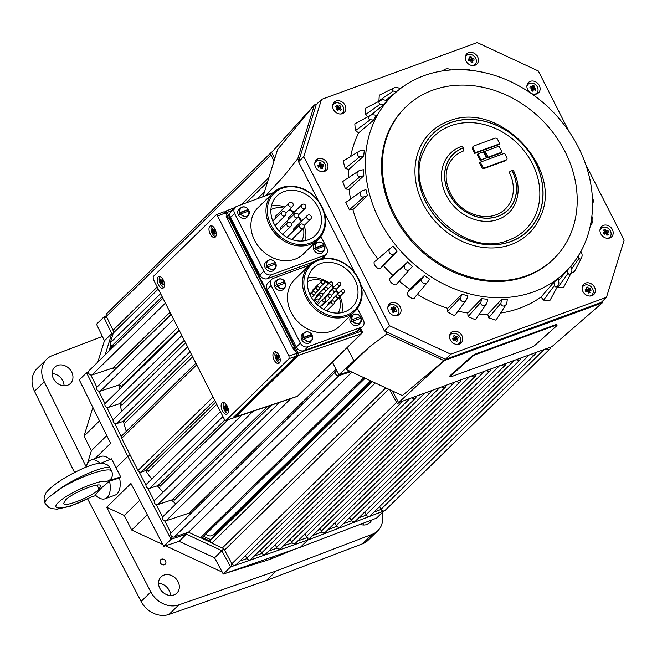 <?xml version="1.0" encoding="UTF-8"?>
<svg xmlns="http://www.w3.org/2000/svg" width="657" height="657" viewBox="0 0 657 657"><rect width="100%" height="100%" fill="white"/><g stroke="black" fill="none" stroke-linecap="round" stroke-linejoin="round"><path stroke-width="0.99" d="M524.5 330.479L530.265 329.173L444.091 360.636L386.792 333.97L385.511 331.448M532.022 328.533L533.353 327.252L601.204 302.475L606.468 297.325L450.735 354.18L445.479 359.33L526.717 329.674L531.694 328.845L602.255 302.893L602.863 300.857M298.878 160.686L297.81 158.583L314.375 104.956L316.715 104.102M274.708 158.764L271.645 152.367L314.375 104.956M262.989 196.657L277.55 149.582L314.391 104.98M386.792 333.97L370.129 346.354L353.909 360.874L347.216 347.676M269.345 194.193L268.532 192.583L283.816 176.232L297.81 158.583M195.876 363.181L121.931 435.624A2.612 2.176 45.6 0 0 121.685 438.309L138.003 470.478A2.612 2.176 45.6 0 0 141.345 472.03L145.862 470.535A2.061 1.716 -134.4 0 1 148.211 471.447L216.744 404.318M196.706 364.824L121.685 438.309M213.024 396.992L138.003 470.478M265.847 195.548L268.532 192.583M602.255 302.893L551.905 346.658L398.602 402.618L444.091 360.636M392.319 390.899L398.602 402.618M349.877 371.164L338.84 374.827L332.417 362.171M444.075 360.611L402.339 395.563L346.132 369.423L370.129 346.354M338.84 374.827L353.909 360.874M215.833 532.499A7.202 6.012 -134.4 0 1 214.79 534.888L210.987 539.791L203.662 536.391M370.663 380.83L213.615 534.667A6.176 5.157 -134.4 0 1 205.928 534.166M449.963 376.28A4.114 0.714 -26.1 0 1 449.79 376.182A4.114 0.714 -26.1 0 1 450.168 375.574L471.825 356.193A4.114 0.714 -26.1 0 1 473.976 354.788A4.114 0.714 -26.1 0 1 476.81 353.499L554.705 325.059A4.114 0.714 -26.1 0 1 556.561 324.64A4.114 0.714 -26.1 0 1 556.734 324.739L556.996 325.281A4.114 0.714 -26.1 0 1 556.619 325.88L534.962 345.262A4.114 0.714 -26.1 0 1 532.811 346.674A4.114 0.714 -26.1 0 1 529.977 347.964L452.082 376.404A4.114 0.714 -26.1 0 1 450.226 376.822A4.114 0.714 -26.1 0 1 450.053 376.724A4.114 0.714 -26.1 0 1 450.439 376.124L472.096 356.743A4.114 0.714 -26.1 0 1 474.239 355.33A4.114 0.714 -26.1 0 1 477.072 354.041L554.968 325.601A4.114 0.714 -26.1 0 1 556.824 325.182A4.114 0.714 -26.1 0 1 556.996 325.281M350.945 371.657L338.996 375.623A2.677 2.234 -134.4 0 1 335.899 374.482A2.677 2.234 -134.4 0 1 335.932 371.377A2.677 2.234 -134.4 0 1 336.622 370.942L336.827 370.86M401.164 401.69A2.677 2.234 -134.4 0 1 400.606 403.529A2.677 2.234 -134.4 0 1 396.582 402.404L389.782 389.716M273.985 161.096L271.078 155.027A2.677 2.234 -134.4 0 1 271.357 152.325A2.677 2.234 -134.4 0 1 272.072 151.89M416.078 396.245A2.677 2.234 -134.4 0 1 415.52 398.076A2.677 2.234 -134.4 0 1 412.038 397.715M431 390.8A2.677 2.234 -134.4 0 1 430.434 392.631A2.677 2.234 -134.4 0 1 426.951 392.27M445.914 385.347A2.677 2.234 -134.4 0 1 445.356 387.187A2.677 2.234 -134.4 0 1 441.874 386.825M460.828 379.902A2.677 2.234 -134.4 0 1 460.27 381.742A2.677 2.234 -134.4 0 1 456.787 381.38M475.791 374.441A2.727 2.275 -134.4 0 1 475.216 376.338A2.727 2.275 -134.4 0 1 471.66 375.952M490.664 369.012A2.677 2.234 -134.4 0 1 490.097 370.852A2.677 2.234 -134.4 0 1 486.615 370.491M505.578 363.567A2.677 2.234 -134.4 0 1 505.019 365.407A2.677 2.234 -134.4 0 1 501.537 365.046M520.492 358.122A2.677 2.234 -134.4 0 1 519.933 359.962A2.677 2.234 -134.4 0 1 516.451 359.601M535.406 352.678A2.677 2.234 -134.4 0 1 534.847 354.517A2.677 2.234 -134.4 0 1 531.365 354.156M550.328 347.233A2.677 2.234 -134.4 0 1 549.761 349.072A2.677 2.234 -134.4 0 1 546.279 348.711M111.641 348.522L112.511 345.697L114.261 345.96M307.279 537.59L297.802 540.892M292.201 542.846L283.282 545.951M277.106 548.102L268.754 551.009M262.028 553.358L254.234 556.068M246.966 558.598L239.715 561.127M381.093 509.405L373.94 512.14M366.302 515.055L358.599 517.995M351.536 520.697L343.258 523.859M336.778 526.331L327.925 529.714M322.045 531.965L312.699 535.529M108.939 351.175L110.852 344.974M121.364 436.88L114.671 423.305M113.16 420.242L106.754 407.25M105.03 403.751L98.813 391.153M96.916 387.31L90.855 375.016M170.992 532.999L164.62 520.787M162.649 517.01L156.12 504.494M154.321 501.045L147.587 488.143M146.018 485.137L138.98 471.644M211.078 542.567L201.305 538.017M210.462 541.302L202.446 537.574A2.061 1.716 45.6 0 1 200.467 537.82L188.493 532.252L174.286 536.966A2.677 2.234 45.6 0 1 171.198 535.816A2.677 2.234 45.6 0 1 171.231 532.712L335.932 371.377M189.988 514.341A135.843 113.406 -134.4 0 1 188.469 513.331M175.895 503.886A135.843 113.406 -134.4 0 1 171.436 500.051M163.158 492.109A135.843 113.406 -134.4 0 1 157.343 485.794M151.751 479.027A135.843 113.406 -134.4 0 1 145.599 470.617M126.275 431.362A135.843 113.406 -134.4 0 1 123.459 421.351M121.479 411.652A135.843 113.406 -134.4 0 1 120.403 403.57M119.763 389.084A135.843 113.406 -134.4 0 1 119.886 385.084M115 369.489L112.29 368.224M110.425 349.713L111.723 345.533M223.602 548.85L221.852 550.689L230.566 566.942L307.772 540.046L383.86 510.957L376.584 518.11L300.487 547.182L223.281 574.078L214.568 557.818L179.098 541.327L163.782 546.41L130.957 483.486L106.68 507.278L150.847 591.941L141.132 601.459A22.642 18.897 45.6 0 0 153.442 613.252A22.642 18.897 45.6 0 0 169.038 614.435L266.496 580.484L362.549 543.782A22.642 18.897 45.6 0 0 368.109 540.243L377.816 530.725A22.642 18.897 -134.4 0 1 372.264 534.272L362.549 543.782M232.003 563.969L230.566 566.942L223.281 574.078M186.67 532.86L186.383 534.198L221.852 550.689L214.568 557.818M172.306 536.777L171.066 539.274L186.383 534.198L179.098 541.327M130.176 455.046L127.819 456.377L171.066 539.274L163.782 546.41M87.652 498.934L141.132 601.459M95.019 458.619L110.598 443.36L79.292 379.877L86.576 372.741L127.819 456.377L116.1 467.858L111.534 458.857L100.759 463.234M169.038 614.435L178.753 604.916A22.642 18.897 -134.4 0 1 163.158 603.734A22.642 18.897 -134.4 0 1 150.847 591.941M109.555 481.129A20.581 10.602 69.9 0 1 105.12 498.753A20.581 10.602 69.9 0 1 95.364 495.033C101.646 487.387 98.722 490.253 109.555 481.129L119.582 477.918L120.666 476.859L116.1 467.858M119.582 477.918A20.581 10.602 69.9 0 1 115.065 495.123L105.12 498.753M86.231 467.078A20.581 10.602 69.9 0 1 91.003 460.081L100.948 456.451A20.581 10.602 69.9 0 1 109.99 459.481M91.003 460.081A20.581 10.602 69.9 0 1 100.193 463.251M120.666 476.859L106.631 481.433C99.527 479.24 67.581 493.152 58.416 502.424C48.355 511.984 69.576 508.584 90.444 497.283L95.865 495.518M99.084 489.178L99.084 489.178C92.037 496.602 64.657 507.664 63.63 503.5L65.371 500.158C72.418 492.734 99.798 481.671 100.825 485.835L99.084 489.178L97.031 485.121L99.084 489.178M108.996 466.355L111.805 471.135C113.357 476.391 111.633 479.824 106.631 481.433M111.805 471.135C109.382 466.462 80.934 475.972 61.528 487.937L48.339 497.571C45.629 500.248 44.577 502.244 45.193 503.558L48.766 507.418L51.418 508.6L57.069 509.15L70.332 506.21L91.454 496.955M45.193 503.558L45.078 503.319C44.536 502.162 45.629 500.248 48.339 497.571L61.397 487.675C80.515 475.134 108.208 464.146 110.343 468.252M44.2 381.725A22.642 18.897 -134.4 0 1 42.565 366.031A22.642 18.897 -134.4 0 1 46.713 359.157L37.006 368.667A22.642 18.897 45.6 0 0 32.85 375.549A22.642 18.897 45.6 0 0 34.484 391.243L44.2 381.725L86.248 466.996M34.484 391.243L74.545 472.482M382.062 512.747A22.642 18.897 -134.4 0 1 381.972 523.851A22.642 18.897 -134.4 0 1 377.816 530.725M46.713 359.157A22.642 18.897 -134.4 0 1 52.273 355.618L102.385 336.466M170.45 595.472A11.317 9.453 45.6 0 0 169.153 590.421A11.317 9.453 45.6 0 0 158.534 583.309M178.055 581.7A11.317 9.453 -134.4 0 1 176.864 593.115A11.317 9.453 -134.4 0 1 159.832 588.352A11.317 9.453 -134.4 0 1 161.022 576.945A11.317 9.453 -134.4 0 1 178.055 581.7M64.066 385.774A11.317 9.453 45.6 0 0 62.768 380.723A11.317 9.453 45.6 0 0 52.149 373.611M71.67 372.002A11.317 9.453 -134.4 0 1 70.48 383.417A11.317 9.453 -134.4 0 1 53.439 378.662A11.317 9.453 -134.4 0 1 54.638 367.247A11.317 9.453 -134.4 0 1 71.67 372.002M363.477 524.992A11.317 9.453 45.6 0 0 363.296 523.186M371.698 519.983A11.317 9.453 -134.4 0 1 369.899 522.644A11.317 9.453 -134.4 0 1 360.208 524.368M165.564 561.021A3.186 2.661 -134.4 0 1 165.227 564.24A3.186 2.661 -134.4 0 1 160.423 562.901A3.186 2.661 -134.4 0 1 160.76 559.682A3.186 2.661 -134.4 0 1 165.564 561.021M97.86 362.023L104.438 340.753L96.513 324.205L103.798 317.068L111.723 333.616L105.145 354.887M88.572 372.962L86.576 372.741L88.44 372.002M113.234 333.28L111.723 333.616L104.438 340.753M106.886 317.438L103.798 317.068L106.262 316.124M307.681 537.861L307.772 540.046L300.487 547.182M92.883 407.43L84.022 436.076L91.413 450.653L87.471 463.399M178.753 604.916L276.203 570.974L372.264 534.272M225.064 573.462L270.265 559.271L295.133 549.047M106.68 507.278L124.296 515.466L131.696 530.043L162.788 544.505M165.597 545.811L222.247 572.148M276.203 570.974L266.496 580.484M139.744 500.338L124.296 515.466M147.275 514.776L131.696 530.043M225.992 573.134L225.466 573.643M272.729 556.857L270.265 559.271M99.519 420.899L84.022 436.076M106.779 435.607L91.413 450.653M271.357 152.325L106.656 313.668A2.677 2.234 45.6 0 0 106.377 316.37L113.029 330.266A4.114 3.433 -134.4 0 1 113.3 333.066L110.253 342.913A2.061 1.716 45.6 0 0 112.125 345.639L112.511 345.697M162.944 298.27L89.024 370.679A2.677 2.234 45.6 0 0 88.991 373.784A2.677 2.234 45.6 0 0 92.087 374.933L113.152 367.936A4.114 3.433 -134.4 0 1 115.944 368.166L171.025 314.21M171.165 314.473L97.244 386.883A2.677 2.234 45.6 0 0 97.211 389.987A2.677 2.234 45.6 0 0 100.307 391.137L118.786 385.002A1.643 1.371 -134.4 0 1 120.995 386.759L179.008 329.937M179.386 330.676L105.465 403.086A2.677 2.234 45.6 0 0 105.432 406.19A2.677 2.234 45.6 0 0 108.528 407.34L119.73 403.62A1.643 1.371 -134.4 0 1 121.931 405.155L185.553 342.831M187.606 346.88L113.686 419.289A2.677 2.234 45.6 0 0 113.653 422.394A2.677 2.234 45.6 0 0 116.741 423.543L123.163 421.408A1.643 1.371 -134.4 0 1 125.315 422.738L192.632 356.792M220.489 411.693L146.568 484.102A2.677 2.234 45.6 0 0 146.536 487.207A2.677 2.234 45.6 0 0 149.624 488.356L157.894 485.613A2.061 1.716 -134.4 0 1 160.062 486.303L227.979 419.774M241.768 415.101L154.789 500.306A2.677 2.234 45.6 0 0 154.756 503.41A2.677 2.234 45.6 0 0 157.844 504.56L172.274 499.772A2.061 1.716 -134.4 0 1 174.228 500.248L271.341 405.123M279.537 402.355L163.01 516.509A2.677 2.234 45.6 0 0 162.977 519.613A2.677 2.234 45.6 0 0 166.065 520.763L189.2 513.084A3.088 2.579 -134.4 0 1 191.154 513.199M210.987 539.791L210.774 540.07A2.061 1.716 45.6 0 0 211.817 543.101L222.337 547.987A4.114 3.433 -134.4 0 1 224.554 550.09L231.872 563.739A2.677 2.234 45.6 0 0 235.896 564.864L400.606 403.529M245.348 555.608L246.786 558.294A2.677 2.234 45.6 0 0 250.818 559.419L415.52 398.076M260.262 550.164L261.708 552.849A2.677 2.234 45.6 0 0 265.732 553.974L430.434 392.631M275.176 544.719L276.622 547.404A2.677 2.234 45.6 0 0 280.646 548.529L445.356 387.187M290.098 539.274L291.536 541.959A2.677 2.234 45.6 0 0 295.56 543.084L460.27 381.742M304.979 533.862L306.408 536.531A2.727 2.275 45.6 0 0 310.515 537.672L475.216 376.338M319.951 528.425L321.363 531.07A2.677 2.234 45.6 0 0 325.396 532.195L490.097 370.852M334.84 522.939L336.285 525.625A2.677 2.234 45.6 0 0 340.31 526.75L505.019 365.407M349.762 517.494L351.199 520.18A2.677 2.234 45.6 0 0 355.223 521.305L519.933 359.962M364.676 512.049L366.113 514.735A2.677 2.234 45.6 0 0 370.146 515.86L534.847 354.517M379.59 506.604L381.027 509.29A2.677 2.234 45.6 0 0 385.059 510.415L549.761 349.072M214.658 400.212L141.345 472.03M222.945 416.538L149.624 488.356M253.06 411.298L157.844 504.56M290.829 398.553L166.065 520.763M338.996 375.623L174.286 536.966M351.955 372.133L188.493 532.252M396.582 402.404L231.872 563.739M409.927 398.487L246.786 558.294M424.849 393.042L261.708 552.849M439.763 387.597L276.622 547.404M454.677 382.152L291.536 541.959M469.55 376.724L306.408 536.531M484.513 371.262L321.363 531.07M499.427 365.818L336.285 525.625M514.341 360.373L351.199 520.18M529.255 354.92L366.113 514.735M544.177 349.475L381.027 509.29M271.078 155.027L106.377 316.37M165.4 303.115L92.087 374.933M173.62 319.318L100.307 391.137M181.841 335.522L108.528 407.34M190.062 351.725L116.741 423.543M530.265 329.173L531.694 328.845M532.104 328.451L533.344 327.252L526.717 329.674M450.735 354.18L389.642 325.765L384.378 330.923L445.479 359.33M389.642 325.765L303.813 156.596L298.549 161.745L318.546 201.165M324.18 212.268L355.084 273.181M360.718 284.284L384.378 330.923M303.813 156.596L321.495 99.421L316.231 104.578L298.549 161.745M321.495 99.421L477.228 42.565L538.321 70.981L569.003 131.449M585.592 164.16L624.15 240.158L606.468 297.325M447.688 308.314L461.945 294.18L460.623 297.596A3.293 3.006 149.5 0 0 466.199 300.118L454.587 315.697L447.302 311.837L447.688 308.314A125.544 104.816 -134.4 0 1 417.359 294.303M415.109 296.874C414.501 301.555 404.507 294.919 407.972 292.135L409.59 289.179A125.544 104.816 -134.4 0 1 399.218 281.13M397.181 251.188L394.34 253.594A3.293 3.219 65.1 0 1 389.79 253.15A3.293 3.219 65.1 0 1 390.135 248.543L392.985 246.129L397.181 251.188L383.548 265.732A125.544 104.816 -134.4 0 0 392.73 275.299L390.578 277.837C386.554 279.874 395.555 287.971 396.992 283.61L409.952 269.165A3.293 3.219 30.7 0 1 405.328 269.345A3.293 3.219 30.7 0 1 405.057 264.763L407.578 262.02L412.465 266.422L405.969 273.599M383.548 265.732L380.912 267.769C378.678 271.661 370.967 262.348 375.402 261.116L390.143 248.535A3.293 3.219 65.1 0 1 390.143 248.535L375.402 261.116M377.939 258.948A125.544 104.816 -134.4 0 1 352.924 209.575L349.368 209.805L345.82 202.397L361.621 191.22A3.293 2.981 -56.7 0 0 363.921 196.845L367.378 195.655L352.924 209.575M350.534 199.079A125.544 104.816 -134.4 0 1 349.146 189.38L345.492 188.97L342.683 181.546L358.681 170.968A3.293 2.842 -47 0 0 357.129 174.729A3.293 2.842 -47 0 0 360.282 176.495L363.806 175.739L349.146 189.38M348.547 177.702A125.544 104.816 -134.4 0 1 348.851 169.457L345.212 168.422L343.143 161.105L359.223 151.176A3.293 2.669 -38.9 0 0 357.457 154.584A3.293 2.669 -38.9 0 0 360.159 156.456L363.674 156.12L348.851 169.457M350.624 156.522A125.544 104.816 -134.4 0 1 358.665 132.829L355.38 130.653L354.805 123.845L370.449 115.353A3.293 2.258 155.2 0 1 373.036 114.803L376.313 115.246L373.644 120.132L358.665 132.829M368.47 117.233L365.514 114.573L365.588 108.2L380.773 100.39A3.293 2.037 161.7 0 1 383.967 99.905L387.022 100.669L383.45 104.857L371.115 115.049M378.9 101.359L379.261 95.199L393.806 87.997A3.293 1.815 168.1 0 1 397.699 87.636L400.351 88.629M580.895 251.483L581.765 253.372A3.293 1.626 -82.4 0 1 581.486 257.905L574.432 271.612L571.007 273.263M570.81 266.175L571.738 268.968A3.293 1.848 -76 0 1 571.278 272.754L563.698 287.24L557.76 287.676L557.161 287.134M541.048 297.054L553.785 282.329L558.146 278.962L558.803 282.067A3.293 2.07 -69.6 0 1 558.236 285.179L550.032 300.257L543.585 300.109L541.048 297.054A125.544 104.816 -134.4 0 1 519.695 308.199A125.544 104.816 -134.4 0 1 500.544 313.052M487.757 314.186L501.439 299.666L500.979 303.181A3.293 2.694 131.1 0 0 502.769 305.981A3.293 2.694 131.1 0 0 506.26 304.347L495.945 320.164L488.636 317.857L487.757 314.186A125.544 104.816 -134.4 0 1 479.282 314.112M467.784 312.995L481.762 298.648L480.875 302.146A3.293 2.858 139.4 0 0 482.542 305.39A3.293 2.858 139.4 0 0 486.377 303.977L475.397 319.729L468.03 316.641L467.784 312.995A125.544 104.816 -134.4 0 1 457.962 311.139M336.031 101.047A7.202 6.012 -134.4 0 1 344.367 104.135A7.202 6.012 -134.4 0 1 344.268 112.495A7.202 6.012 -134.4 0 1 342.428 113.653A7.202 6.012 -134.4 0 1 334.101 110.565A7.202 6.012 -134.4 0 1 334.191 102.205A7.202 6.012 -134.4 0 1 336.031 101.047M585.535 283.093A7.202 6.012 -134.4 0 1 593.862 286.181A7.202 6.012 -134.4 0 1 593.772 294.541A7.202 6.012 -134.4 0 1 591.924 295.699A7.202 6.012 -134.4 0 1 583.597 292.611A7.202 6.012 -134.4 0 1 583.687 284.251A7.202 6.012 -134.4 0 1 585.535 283.093M391.252 302.811A7.202 6.012 -134.4 0 1 399.579 305.899A7.202 6.012 -134.4 0 1 399.489 314.26A7.202 6.012 -134.4 0 1 397.641 315.417A7.202 6.012 -134.4 0 1 389.314 312.33A7.202 6.012 -134.4 0 1 389.404 303.969A7.202 6.012 -134.4 0 1 391.252 302.811M530.314 81.337A7.202 6.012 -134.4 0 1 538.641 84.416A7.202 6.012 -134.4 0 1 538.551 92.777A7.202 6.012 -134.4 0 1 536.712 93.935A7.202 6.012 -134.4 0 1 528.384 90.847A7.202 6.012 -134.4 0 1 528.474 82.486A7.202 6.012 -134.4 0 1 530.314 81.337M603.389 225.367A7.202 6.012 -134.4 0 1 611.716 228.447A7.202 6.012 -134.4 0 1 611.626 236.816A7.202 6.012 -134.4 0 1 609.778 237.965A7.202 6.012 -134.4 0 1 601.451 234.877A7.202 6.012 -134.4 0 1 601.541 226.517A7.202 6.012 -134.4 0 1 603.389 225.367M318.177 158.78A7.202 6.012 -134.4 0 1 326.504 161.868A7.202 6.012 -134.4 0 1 326.414 170.229A7.202 6.012 -134.4 0 1 324.574 171.387A7.202 6.012 -134.4 0 1 316.247 168.299A7.202 6.012 -134.4 0 1 316.337 159.938A7.202 6.012 -134.4 0 1 318.177 158.78M452.944 331.498A7.202 6.012 -134.4 0 1 461.28 334.585A7.202 6.012 -134.4 0 1 461.189 342.946A7.202 6.012 -134.4 0 1 459.342 344.104A7.202 6.012 -134.4 0 1 451.014 341.016A7.202 6.012 -134.4 0 1 451.104 332.656A7.202 6.012 -134.4 0 1 452.944 331.498M468.622 52.642A7.202 6.012 -134.4 0 1 476.949 55.73A7.202 6.012 -134.4 0 1 476.859 64.09A7.202 6.012 -134.4 0 1 475.011 65.248A7.202 6.012 -134.4 0 1 466.684 62.16A7.202 6.012 -134.4 0 1 466.774 53.8A7.202 6.012 -134.4 0 1 468.622 52.642M475.438 65.076A7.202 6.012 45.6 0 0 475.997 62.982M467.866 54.687A7.202 6.012 45.6 0 0 466.191 55.024A7.202 6.012 45.6 0 0 465.764 55.196M459.769 343.923A7.202 6.012 45.6 0 0 460.319 341.837M452.197 333.542A7.202 6.012 45.6 0 0 450.521 333.879A7.202 6.012 45.6 0 0 450.094 334.052M325.001 171.206A7.202 6.012 45.6 0 0 325.552 169.12M317.421 160.825A7.202 6.012 45.6 0 0 315.754 161.162A7.202 6.012 45.6 0 0 315.327 161.335M610.205 237.793A7.202 6.012 45.6 0 0 610.764 235.707M602.633 227.404A7.202 6.012 45.6 0 0 600.958 227.741A7.202 6.012 45.6 0 0 600.539 227.922M537.139 93.762A7.202 6.012 45.6 0 0 537.689 91.676M529.558 83.373A7.202 6.012 45.6 0 0 527.891 83.71A7.202 6.012 45.6 0 0 527.464 83.891M398.068 315.237A7.202 6.012 45.6 0 0 398.627 313.151M390.496 304.856A7.202 6.012 45.6 0 0 388.821 305.193A7.202 6.012 45.6 0 0 388.402 305.365M592.351 295.519A7.202 6.012 45.6 0 0 592.91 293.433M584.779 285.138A7.202 6.012 45.6 0 0 583.104 285.475A7.202 6.012 45.6 0 0 582.677 285.647M342.855 113.48A7.202 6.012 45.6 0 0 343.406 111.386M335.284 103.092A7.202 6.012 45.6 0 0 333.608 103.428A7.202 6.012 45.6 0 0 333.181 103.601M558.499 280.638L570.999 265.954A123.549 103.149 -134.4 0 1 533.788 291.782A123.549 103.149 -134.4 0 1 388.147 234.845A123.549 103.149 -134.4 0 1 398.627 89.984A123.549 103.149 -134.4 0 1 424.126 75.629A123.549 103.149 -134.4 0 1 564.051 124.633A123.549 103.149 -134.4 0 1 570.999 265.954M461.945 294.18L467.965 295.896L466.642 299.313A3.293 3.006 149.5 0 1 466.199 300.118M398.627 89.984L385.807 100.365M359.223 151.176A3.293 2.669 -38.9 0 1 360.808 150.625L364.315 150.289L363.674 156.12M358.681 170.968A3.293 2.842 -47 0 1 359.872 170.459L363.395 169.703L363.806 175.739M361.621 191.22L361.621 191.22A3.293 2.981 -56.7 0 1 362.475 190.776L365.933 189.586L367.378 195.655M392.73 275.299L407.578 262.02M409.59 289.179L424.282 275.587L429.711 279.192L427.567 282.231A3.293 3.186 1.9 0 1 422.87 282.962A3.293 3.186 1.9 0 1 422.131 278.617L424.282 275.587M481.762 298.648L487.806 299.321L486.911 302.828A3.293 2.858 139.4 0 1 486.377 303.977M501.439 299.666L507.319 299.288L506.859 302.803A3.293 2.694 131.1 0 1 506.26 304.347M581.486 257.905A3.293 1.626 -82.4 0 1 579.096 258.258L578.135 256.181M571.278 272.754A3.293 1.848 -76 0 1 568.165 273.164L567.229 270.331M558.236 285.179A3.293 2.07 -69.6 0 1 556.044 286.912A3.293 2.07 -69.6 0 1 554.434 285.434L553.785 282.329M373.644 120.132L370.367 119.697A3.293 2.258 155.2 0 1 368.569 117.915A3.293 2.258 155.2 0 1 370.449 115.353M383.45 104.857L380.395 104.093A3.293 2.037 161.7 0 1 380.773 100.39M396.105 92.029L393.329 91.003A3.293 1.815 168.1 0 1 393.806 87.997M487.888 73.469A3.293 0.887 21.2 0 0 487.19 73.288M470.42 70.307A3.293 1.027 14.3 0 0 465.271 69.511A3.293 1.027 14.3 0 0 465.041 69.872M451.219 69.946L451.162 69.888A3.293 1.199 7.5 0 0 448.329 68.886A3.293 1.199 7.5 0 0 445.38 69.157A3.293 1.199 7.5 0 0 445.282 70.266L445.536 70.496M591.037 222.074L591.333 222.444A3.293 1.224 84.6 0 0 592.515 222.337A3.293 1.224 84.6 0 0 592.869 219.422A3.293 1.224 84.6 0 0 591.982 216.613L591.842 216.44M592.548 202.791A3.293 1.051 77.9 0 0 593.049 202.561A3.293 1.051 77.9 0 0 592.343 197.248M590.306 181.463A3.293 0.903 71 0 0 589.781 178.934M412.465 266.422L409.952 269.165M553.933 258.636L553.128 259.425A105.999 88.49 -134.4 0 1 525.994 276.425A105.999 88.49 -134.4 0 1 403.439 231.018A105.999 88.49 -134.4 0 1 404.778 107.986L405.591 107.19A105.999 88.49 -134.4 0 1 432.725 90.19A105.999 88.49 -134.4 0 1 555.272 135.605A105.999 88.49 -134.4 0 1 553.933 258.636A105.999 88.49 -134.4 0 1 526.799 275.636A105.999 88.49 -134.4 0 1 404.252 230.221A105.999 88.49 -134.4 0 1 405.591 107.19M445.873 122.284L448.517 121.233C498.86 99.306 565.184 169.678 539.684 218.05A70.496 58.851 -134.4 0 1 511.047 244.576A70.496 58.851 -134.4 0 1 423.74 205.066A70.496 58.851 -134.4 0 1 445.873 122.284A70.496 58.851 -134.4 0 1 448.476 121.249M450.759 125.75A65.347 54.556 45.6 0 0 424.217 150.346C400.548 194.349 462.865 260.492 508.797 240.06L511.179 239.123A65.347 54.556 45.6 0 0 531.694 162.378A65.347 54.556 45.6 0 0 450.759 125.75M508.83 240.051A65.347 54.556 45.6 0 0 511.179 239.123M463.193 147.866L463.242 147.956A2.571 1.322 -110.1 0 1 463.555 150.954A36.529 30.501 45.6 0 0 448.706 164.702C440.888 180.322 451.819 204.935 470.667 213.057C480.168 217.27 489.054 217.697 497.324 214.338A36.529 30.501 45.6 0 0 509.183 172.175A2.571 0.501 153.1 0 1 512.017 170.639L512.107 170.606A39.157 32.694 -134.4 0 1 508.69 209.361A39.157 32.694 -134.4 0 1 470.568 214.478A39.157 32.694 -134.4 0 1 444.789 179.648A39.157 32.694 -134.4 0 1 463.193 147.866A2.571 1.322 -110.1 0 0 461.304 146.445A2.571 1.322 -110.1 0 0 461.263 146.454A41.678 34.796 -134.4 0 0 459.728 147.061A41.678 34.796 -134.4 0 0 441.791 181.176A41.678 34.796 -134.4 0 0 469.114 217.36A41.678 34.796 -134.4 0 0 515.195 203.686M499.796 143.735L498.983 144.532L474.625 153.426L472.432 149.098A2.061 1.716 -134.4 0 1 472.646 147.028L473.459 146.232A2.061 1.716 -134.4 0 1 473.984 145.903L495.033 138.216A2.061 1.716 -134.4 0 1 497.604 139.415L499.796 143.735L475.43 152.629L473.237 148.31A2.061 1.716 -134.4 0 1 473.459 146.232M486.484 157.77L480.21 160.563L477.196 154.617L478 153.828L483.47 151.824L486.484 157.77L481.014 159.766L478 153.828M502.063 152.079L501.258 152.876L487.338 157.959L484.324 152.013L485.129 151.225L499.049 146.141L502.063 152.079L488.143 157.163L485.129 151.225M506.613 159.676L505.8 160.464A2.061 1.716 -134.4 0 1 505.274 160.793L484.225 168.479A2.061 1.716 -134.4 0 1 481.655 167.289L479.462 162.961L480.275 162.172L504.633 153.278L506.826 157.598A2.061 1.716 -134.4 0 1 506.087 160.004L485.038 167.691A2.061 1.716 -134.4 0 1 482.468 166.492L480.275 162.172M513.322 170.664A2.571 0.501 153.1 0 0 513.388 170.434A2.571 0.501 153.1 0 0 512.107 170.606M474.625 153.426L475.43 152.629M480.21 160.563L481.014 159.766M487.338 157.959L488.143 157.163M332.606 106.04A6.176 5.157 -134.4 0 1 333.403 104.463A6.176 5.157 -134.4 0 1 333.772 104.052A6.176 5.157 -134.4 0 1 341.295 104.406A6.176 5.157 -134.4 0 1 342.782 112.462A6.176 5.157 -134.4 0 1 342.412 112.873A6.176 5.157 -134.4 0 1 340.408 113.998M337.953 109.785L340.375 108.208A12.294 8.41 37.3 0 1 341.435 109.39A12.311 2.497 136.1 0 1 340.958 109.998A12.311 2.497 136.1 0 1 340.441 110.639A12.294 4.845 -141 0 0 339.332 109.53A12.286 1.634 -4.1 0 0 338.667 109.53A12.294 2.497 136.1 0 1 337.682 110.655A12.311 4.854 -141 0 0 336.236 109.423A12.294 1.076 -55 0 1 337.14 108.233L336.515 109.653M338.716 106.22A12.294 1.076 -55 0 1 339.464 105.334A12.311 8.418 37.3 0 1 340.909 106.565L338.634 107.986L338.174 107.6L337.32 108.676L338.716 106.22A12.286 6.603 162 0 0 338.051 106.229A12.294 8.41 37.3 0 0 336.704 105.35A12.311 1.076 -55 0 0 336.22 105.958A12.311 1.076 -55 0 0 335.719 106.606A12.294 4.845 -141 0 1 337.008 107.551A12.286 2.628 84.2 0 1 337.14 108.233M340.909 106.565A12.294 2.497 136.1 0 1 340.244 107.526L337.788 109.07L338.634 107.986M340.375 108.208A12.286 7.588 -83.6 0 0 340.244 107.526M338.051 106.229L337.082 107.929M336.704 105.35L335.916 106.738M337.912 109.752L337.788 109.07M341.435 109.39L340.063 110.245M337.057 110.105L338.667 109.53M339.464 105.334L338.174 107.6M582.11 288.086A6.176 5.157 -134.4 0 1 583.276 286.099A6.176 5.157 -134.4 0 1 585.387 284.949A6.176 5.157 -134.4 0 1 592.828 289.269A6.176 5.157 -134.4 0 1 591.916 294.919A6.176 5.157 -134.4 0 1 589.904 296.044M590.372 288.554L588.606 290.69L587.218 291.018L589.124 288.71A12.294 4.78 -27.1 0 1 590.372 288.554A12.311 7.744 80.3 0 1 590.733 289.4A12.311 7.744 80.3 0 1 591.054 290.271A12.294 1.215 163.5 0 0 589.846 290.525L587.752 291.429M587.982 291.79L589.592 291.1A12.286 4.542 -51.9 0 0 589.846 290.525M589.592 291.1A12.294 7.736 80.3 0 1 589.994 292.652A12.311 1.215 163.5 0 0 588.376 293.038A12.294 4.172 -106.3 0 0 587.884 291.503A12.286 3.753 27 0 0 587.259 291.133A12.294 1.215 163.5 0 0 585.773 291.519A12.311 4.172 -106.3 0 0 585.444 290.649A12.311 4.172 -106.3 0 0 585.091 289.811A12.294 4.78 -27.1 0 1 586.537 289.326L585.724 291.371M585.822 291.347L586.791 288.752A12.286 0.427 112.8 0 0 586.537 289.326M586.791 288.752A12.294 4.172 -106.3 0 0 586.159 287.429A12.311 4.788 -27.1 0 1 587.769 287.043A12.294 7.736 80.3 0 1 588.5 288.349L586.586 290.657L586.34 290.024M589.124 288.71A12.286 8.713 -160 0 0 588.5 288.349M587.218 291.018L586.586 290.657M587.769 287.043L586.635 288.407M387.827 307.796A6.176 5.157 -134.4 0 1 387.885 307.599A6.176 5.157 -134.4 0 1 388.993 305.817A6.176 5.157 -134.4 0 1 394.988 305.168A6.176 5.157 -134.4 0 1 398.733 312.855A6.176 5.157 -134.4 0 1 397.633 314.637A6.176 5.157 -134.4 0 1 395.621 315.762M392.369 312.018L394.372 311.319A12.294 4.41 121.4 0 1 393.781 312.707A12.311 4.344 -158.9 0 0 392.96 312.297A12.311 4.344 -158.9 0 0 392.106 311.903A12.294 0.846 -69.3 0 0 392.607 310.465A12.286 3.614 67.7 0 0 392.295 309.817A12.294 4.344 -158.9 0 0 390.8 309.209A12.311 0.846 -69.3 0 0 391.317 307.648A12.294 7.909 15.1 0 1 392.837 308.166L392.098 309.726M392.434 310.096L393.444 307.961A12.286 4.919 146.1 0 0 392.837 308.166M393.444 307.961A12.294 0.846 -69.3 0 0 393.798 306.803A12.311 7.917 15.1 0 1 394.652 307.189A12.311 7.917 15.1 0 1 395.473 307.616A12.294 4.41 121.4 0 1 395.21 308.815L392.837 310.63L392.902 309.102M393.691 311.541L393.149 311.278L395.522 309.472A12.286 8.582 -104.2 0 0 395.21 308.815M395.522 309.472A12.294 7.909 15.1 0 1 396.787 310.301A12.311 4.418 121.4 0 1 396.27 311.861A12.294 4.344 -158.9 0 0 394.98 311.114L392.385 311.976M394.372 311.319L394.98 311.114M393.149 311.278L392.837 310.63M395.473 307.616L393.28 309.283M396.787 310.301L395.407 311.352M526.889 86.322A6.176 5.157 -134.4 0 1 526.98 86.042A6.176 5.157 -134.4 0 1 528.056 84.334A6.176 5.157 -134.4 0 1 534.133 83.735A6.176 5.157 -134.4 0 1 537.779 91.446A6.176 5.157 -134.4 0 1 536.695 93.154A6.176 5.157 -134.4 0 1 534.691 94.279M531.431 90.526L533.418 89.845A12.294 4.328 122.1 0 1 532.802 91.224A12.311 4.385 -158.1 0 0 531.135 90.395A12.294 0.764 -68.6 0 0 531.661 88.966A12.286 3.581 68.5 0 0 531.357 88.309A12.294 4.377 -158.1 0 0 529.862 87.693A12.311 0.764 -68.6 0 0 530.142 86.896A12.311 0.764 -68.6 0 0 530.404 86.141A12.294 7.941 16.1 0 1 531.924 86.675L531.184 88.235M531.505 88.629L532.531 86.486A12.286 5.001 146.8 0 0 531.924 86.675M532.531 86.486A12.294 0.764 -68.6 0 0 532.909 85.336A12.311 7.95 16.1 0 1 534.576 86.166A12.294 4.328 122.1 0 1 534.289 87.365L531.907 89.155L531.981 87.627M532.737 90.066L532.219 89.812L534.593 88.013A12.286 8.541 -103.2 0 0 534.289 87.365M534.593 88.013A12.294 7.941 16.1 0 1 535.849 88.867A12.311 4.328 122.1 0 1 535.595 89.631A12.311 4.328 122.1 0 1 535.307 90.411A12.294 4.377 -158.1 0 0 534.026 89.648L533.418 89.845M532.219 89.812L531.907 89.155M534.576 86.166L532.375 87.824M535.849 88.867L534.478 89.902M599.964 230.352A6.176 5.157 -134.4 0 1 601.13 228.365A6.176 5.157 -134.4 0 1 602.132 227.634A6.176 5.157 -134.4 0 1 610.057 230.328A6.176 5.157 -134.4 0 1 609.77 237.193A6.176 5.157 -134.4 0 1 608.768 237.924A6.176 5.157 -134.4 0 1 607.758 238.31M606.058 233.843L607.618 233.063A12.294 8.254 64 0 1 608.308 234.524L606.887 235.28A12.294 4.689 -119.7 0 0 606.115 233.867A12.286 3.129 14.3 0 0 605.45 233.637L604.12 234.335A12.311 4.698 -119.7 0 0 603.093 232.75A12.294 3.367 -38.4 0 1 604.366 231.962L603.734 233.72M606.641 230.747A12.294 3.367 -38.4 0 1 607.741 230.278A12.311 8.262 64 0 1 608.76 231.864L604.933 233.145L606.641 230.747A12.286 8.098 -176.4 0 0 605.976 230.525A12.294 8.254 64 0 0 604.966 229.342A12.311 3.375 -38.4 0 0 604.268 229.695A12.311 3.375 -38.4 0 0 603.545 230.098A12.294 4.689 -119.7 0 1 604.473 231.321A12.286 0.92 101.9 0 1 604.366 231.962M608.76 231.864L606.485 232.997M607.618 233.063A12.286 5.888 -63.5 0 0 607.725 232.422M605.976 230.525L604.112 232.677M604.933 233.145L604.259 232.923M604.966 229.342L604.005 230.681M608.308 234.524L606.871 235.239M604.079 234.278L605.45 233.637M607.741 230.278L606.156 232.496M314.752 163.765A6.176 5.157 -134.4 0 1 315.918 161.786A6.176 5.157 -134.4 0 1 318.128 160.612A6.176 5.157 -134.4 0 1 325.511 165.055A6.176 5.157 -134.4 0 1 324.558 170.606A6.176 5.157 -134.4 0 1 322.554 171.732M320.608 167.494L322.217 166.804A12.294 7.687 81.5 0 1 322.595 168.364A12.311 1.322 164.3 0 0 321.799 168.529A12.311 1.322 164.3 0 0 320.969 168.718A12.294 4.114 -105.3 0 0 320.501 167.174A12.286 3.786 28 0 0 319.877 166.804A12.294 1.322 164.3 0 0 318.39 167.157A12.311 4.123 -105.3 0 0 317.733 165.441A12.294 4.886 -26.2 0 1 319.187 164.981L318.349 167.042M318.464 167.018L319.458 164.414A12.286 0.534 113.6 0 0 319.187 164.981M319.458 164.414A12.294 4.114 -105.3 0 0 318.842 163.084A12.311 4.886 -26.2 0 1 319.663 162.887A12.311 4.886 -26.2 0 1 320.468 162.731A12.294 7.687 81.5 0 1 321.174 164.045L319.253 166.344L319.006 165.687M321.38 166.706L319.877 166.714L321.799 164.422A12.286 8.755 -158.6 0 0 321.174 164.045M321.799 164.422A12.294 4.886 -26.2 0 1 323.055 164.291A12.311 7.687 81.5 0 1 323.704 166.016A12.294 1.322 164.3 0 0 322.488 166.237L320.411 167.124M322.217 166.804A12.286 4.427 -51 0 0 322.488 166.237M319.877 166.714L319.253 166.344M320.468 162.731L319.318 164.102M323.055 164.291L321.273 166.41M449.519 336.491A6.176 5.157 -134.4 0 1 450.686 334.503A6.176 5.157 -134.4 0 1 451.712 333.756A6.176 5.157 -134.4 0 1 459.629 336.491A6.176 5.157 -134.4 0 1 459.333 343.324A6.176 5.157 -134.4 0 1 458.299 344.071A6.176 5.157 -134.4 0 1 457.321 344.449M454.496 339.283L456.213 336.893A12.294 3.408 -38.2 0 1 457.313 336.425A12.311 8.254 64.5 0 1 457.839 337.205A12.311 8.254 64.5 0 1 458.323 338.018L454.816 339.792L456.048 339.152L455.728 338.642L454.496 339.283L453.667 338.807M455.621 339.981L457.173 339.209A12.286 5.856 -63.2 0 0 457.288 338.569M457.173 339.209A12.294 8.245 64.5 0 1 457.863 340.671L456.434 341.418A12.294 4.681 -119.4 0 0 455.671 339.998A12.286 3.154 14.6 0 0 454.997 339.768L453.667 340.466A12.311 4.689 -119.4 0 0 453.166 339.653A12.311 4.689 -119.4 0 0 452.648 338.872A12.294 3.408 -38.2 0 1 453.93 338.092L453.289 339.85M453.634 340.416L454.997 339.768M456.213 336.893A12.286 8.114 -176 0 0 455.547 336.655A12.294 8.245 64.5 0 0 454.537 335.472A12.311 3.408 -38.2 0 0 453.116 336.22A12.294 4.681 -119.4 0 1 454.036 337.452A12.286 0.887 102.2 0 1 453.93 338.092M455.547 336.655L453.831 339.053M457.313 336.425L455.728 338.642M457.863 340.671L456.418 341.385M458.323 338.018L456.048 339.152M454.537 335.472L453.576 336.819M465.197 57.635A6.176 5.157 -134.4 0 1 466.363 55.648A6.176 5.157 -134.4 0 1 468.967 54.408A6.176 5.157 -134.4 0 1 476.095 59.335A6.176 5.157 -134.4 0 1 475.003 64.468A6.176 5.157 -134.4 0 1 472.991 65.593M470.929 61.429L472.58 60.756A12.294 7.441 86.5 0 1 472.859 62.333A12.311 1.749 168 0 0 472.038 62.431A12.311 1.749 168 0 0 471.192 62.555A12.294 3.868 -101.1 0 0 470.823 60.994A12.286 3.909 32.3 0 0 470.215 60.575A12.294 1.749 168 0 0 468.696 60.83A12.311 3.876 -101.1 0 0 468.17 59.081A12.294 5.313 -22.3 0 1 469.656 58.736L469.969 58.194A12.294 3.868 -101.1 0 0 469.459 56.855A12.311 5.322 -22.3 0 1 470.305 56.724A12.311 5.322 -22.3 0 1 471.126 56.633A12.294 7.441 86.5 0 1 471.734 57.956L469.747 60.214L469.517 59.459M472.334 58.374A12.294 5.313 -22.3 0 1 473.623 58.358L471.792 60.444L470.355 60.633L472.334 58.374A12.286 8.878 -152.8 0 0 471.734 57.956M473.623 58.358A12.311 7.441 86.5 0 1 474.149 60.099A12.294 1.749 168 0 0 472.892 60.214L470.839 61.06M472.58 60.756A12.286 3.958 -47.4 0 0 472.892 60.214M469.969 58.194A12.286 1.002 117.1 0 0 469.656 58.736M470.355 60.633L469.747 60.214M471.126 56.633L469.911 58.013M153.163 276.605L216.161 214.896L217.007 214.864L288.981 356.045L289.088 358.632L225.868 420.488L224.365 419.338L153.27 279.2L153.163 276.605M217.886 215.898L225.499 212.909L224.62 211.866L223.782 211.899M289.088 358.632L296.849 355.93L296.75 353.343L295.075 350.041L294.073 350.411L292.702 347.717L226.172 216.58L227.174 216.21L226.345 216.909M209.887 226.213A6.176 3.178 69.9 0 1 210.511 225.819A6.176 3.178 69.9 0 1 215.356 229.868A6.176 3.178 69.9 0 1 215.373 237.013A6.176 3.178 69.9 0 1 214.749 237.415A6.176 3.178 69.9 0 1 209.903 233.358A6.176 3.178 69.9 0 1 209.887 226.213M158.091 276.958A6.176 3.178 69.9 0 1 158.715 276.556A6.176 3.178 69.9 0 1 163.552 280.613A6.176 3.178 69.9 0 1 163.568 287.758A6.176 3.178 69.9 0 1 162.944 288.16A6.176 3.178 69.9 0 1 158.107 284.103A6.176 3.178 69.9 0 1 158.091 276.958M222.025 402.979A6.176 3.178 69.9 0 1 222.649 402.585A6.176 3.178 69.9 0 1 227.494 406.634A6.176 3.178 69.9 0 1 227.511 413.787A6.176 3.178 69.9 0 1 226.887 414.181A6.176 3.178 69.9 0 1 222.041 410.132A6.176 3.178 69.9 0 1 222.025 402.979M273.829 352.242A6.176 3.178 69.9 0 1 274.454 351.84A6.176 3.178 69.9 0 1 279.291 355.897A6.176 3.178 69.9 0 1 279.307 363.042A6.176 3.178 69.9 0 1 278.683 363.444A6.176 3.178 69.9 0 1 273.846 359.387A6.176 3.178 69.9 0 1 273.829 352.242M233.243 417.934L226.09 420.349M278.683 355.889L276.269 356.414A12.294 11.21 -143 0 1 275.825 354.92A12.311 3.457 -18 0 1 276.17 354.55A12.311 3.457 -18 0 1 276.572 354.18A12.294 9.009 50.8 0 0 277.057 355.634A12.286 3.868 -170.3 0 0 277.492 355.897A12.294 3.457 -18 0 1 278.387 355.24A12.311 9.017 50.8 0 0 279.225 356.907A12.294 1.257 144.6 0 0 278.387 357.654A12.286 7.145 -71 0 0 278.412 358.311A12.294 9.009 50.8 0 0 279.34 359.625A12.311 1.257 144.6 0 0 278.938 360.011A12.311 1.257 144.6 0 0 278.593 360.365A12.294 11.21 -143 0 1 277.624 359.083L278.535 358.492M227.757 413.483A6.176 3.178 69.9 0 1 226.271 412.637A6.176 3.178 69.9 0 1 223.766 402.552M226.517 406.256L225.072 406.355A12.294 8.689 -38.3 0 1 225.466 405.016A12.311 5.987 14.5 0 0 226 405.509A12.311 5.987 14.5 0 0 226.591 405.985A12.294 6.488 122.2 0 0 226.254 407.381A12.286 8.681 -112.8 0 0 226.517 408.071A12.294 5.987 14.5 0 0 227.683 408.835A12.311 6.496 122.2 0 0 227.536 410.379A12.294 8.188 175.3 0 1 226.361 409.697L227.593 408.785M227.519 408.736L226.008 409.853A12.286 1.183 -33.1 0 0 226.361 409.697M226.008 409.853A12.294 6.488 122.2 0 0 226.098 411.011A12.311 8.188 175.3 0 1 225.507 410.543A12.311 8.188 175.3 0 1 224.973 410.042L226.558 409.442M215.619 236.717A6.176 3.178 69.9 0 1 211.702 232.159A6.176 3.178 69.9 0 1 211.505 225.975A6.176 3.178 69.9 0 1 211.628 225.786M214.847 229.991L212.318 230.656A12.294 10.652 -160.6 0 1 211.776 229.277A12.311 5.174 -23.2 0 1 212.039 228.776A12.311 5.174 -23.2 0 1 212.367 228.266A12.294 8.451 37.9 0 0 212.942 229.589A12.286 2.283 -176.4 0 0 213.369 229.72A12.294 5.166 -23.2 0 1 214.133 228.833A12.311 8.459 37.9 0 0 215.094 230.352A12.294 2.965 139 0 0 214.387 231.321A12.286 7.95 -81.7 0 0 214.486 232.011A12.294 8.451 37.9 0 0 215.512 233.219A12.311 2.973 139 0 0 215.192 233.736A12.311 2.973 139 0 0 214.921 234.229A12.294 10.652 -160.6 0 1 213.862 233.079L214.814 232.43M162.944 280.596L160.53 281.122A12.294 11.21 -143 0 1 160.086 279.627A12.311 3.457 -18 0 1 160.431 279.266A12.311 3.457 -18 0 1 160.842 278.897A12.294 9.009 50.8 0 0 161.318 280.35A12.286 3.868 -170.3 0 0 161.753 280.605A12.294 3.457 -18 0 1 162.649 279.956A12.311 9.017 50.8 0 0 163.494 281.623A12.294 1.257 144.6 0 0 162.649 282.362A12.286 7.145 -71 0 0 162.673 283.027A12.294 9.009 50.8 0 0 163.601 284.341A12.311 1.257 144.6 0 0 163.199 284.727A12.311 1.257 144.6 0 0 162.854 285.072A12.294 11.21 -143 0 1 161.885 283.799L162.796 283.208M162.665 282.756L161.45 283.545A12.286 6.931 -16.1 0 0 161.885 283.799M161.45 283.545A12.294 1.257 144.6 0 0 161.047 284.021A12.311 11.218 -143 0 1 160.201 282.354A12.294 3.457 -18 0 1 160.554 281.787L163.256 281.196M160.53 281.122A12.286 10.208 137 0 0 160.554 281.787M163.823 287.462A6.176 3.178 69.9 0 1 159.84 282.715A6.176 3.178 69.9 0 1 159.832 276.523M160.086 279.627L160.998 279.43M162.903 280.506L161.753 280.605M160.201 282.354L163.47 281.639M214.593 232.151L213.435 232.939A12.286 5.346 -21.4 0 0 213.862 233.079M213.435 232.939A12.294 2.965 139 0 0 213.155 233.654A12.311 10.66 -160.6 0 1 212.195 232.143A12.294 5.166 -23.2 0 1 212.416 231.346L214.814 230.722M212.318 230.656A12.286 11.013 124.7 0 0 212.416 231.346M211.776 229.277L212.687 229.038M214.609 229.638L213.369 229.72M212.195 232.143L214.412 231.56M279.562 362.746A6.176 3.178 69.9 0 1 275.579 358.008A6.176 3.178 69.9 0 1 275.57 351.815M296.849 355.93L294.361 357.728L235.411 415.479L237.087 414.887L294.812 358.336L294.779 357.589M234.984 415.897L235.206 416.324L233.72 417.77M235.206 416.324L234.196 416.661L293.153 358.944L294.812 358.336M225.499 212.909L227.174 216.21M227.544 219.274L292.702 347.717M292.702 347.693L294.361 347.085L294.484 350.255M294.361 347.085L229.219 218.682L226.402 217.04M227.56 219.282L229.219 218.682M234.286 417.22L235.231 417.244L298.368 355.396L298.672 354.312L227.018 212.342L226.123 211.299L225.277 211.332L224.899 212.564L225.745 213.057L228.34 218.165M294.41 348.407L297.005 353.515L297.054 354.788L298.368 355.396L361.071 333.904L297.399 396.27L234.385 417.285M226.123 211.299L224.694 211.915M320.879 236.413L326.816 248.116A6.176 5.157 -134.4 0 1 326.168 254.349L322.119 258.308A6.176 5.157 -134.4 0 1 321.7 258.669M313.512 261.864L267.506 278.658A6.176 5.157 -134.4 0 1 259.794 275.078L230.566 217.467A6.176 5.157 -134.4 0 1 231.215 211.234L235.263 207.275A6.176 5.157 -134.4 0 1 236.84 206.282L272.844 193.142M357.416 308.429L363.354 320.131A6.176 5.157 -134.4 0 1 362.705 326.365L358.656 330.323A6.176 5.157 -134.4 0 1 357.071 331.317L304.043 350.674A6.176 5.157 -134.4 0 1 296.323 347.093L267.095 289.482A6.176 5.157 -134.4 0 1 267.752 283.249L271.801 279.291A6.176 5.157 -134.4 0 1 273.378 278.297L309.381 265.157M326.168 254.349A6.176 5.157 -134.4 0 1 324.583 255.335L271.555 274.7A6.176 5.157 -134.4 0 1 263.835 271.111L234.606 213.5A6.176 5.157 -134.4 0 1 235.263 207.275M324.657 246.022L324.156 250.218A5.313 4.435 45.6 0 0 324.64 246.047L316.181 249.134A5.313 4.435 45.6 0 0 322.406 251.516A5.313 4.435 45.6 0 0 324.156 250.218L322.874 251.951A5.658 4.722 -134.4 0 1 321.018 253.331A5.658 4.722 -134.4 0 1 314.26 250.596A5.658 4.722 -134.4 0 1 315.023 243.936L316.781 242.688A5.313 4.435 45.6 0 0 315.45 247.689L323.819 244.593L323.408 245.168A5.453 4.55 -134.4 0 1 324 246.235M249.077 210.881L248.576 215.077A5.313 4.435 45.6 0 0 249.06 210.905L240.602 213.993A5.313 4.435 45.6 0 0 246.827 216.375A5.313 4.435 45.6 0 0 248.576 215.077L247.295 216.81A5.658 4.722 -134.4 0 1 245.439 218.19A5.658 4.722 -134.4 0 1 238.68 215.455A5.658 4.722 -134.4 0 1 239.444 208.795L241.201 207.546A5.313 4.435 45.6 0 0 239.871 212.548L248.239 209.452L247.829 210.018A5.453 4.55 -134.4 0 1 248.42 211.094M275.932 263.81L275.431 268.007A5.313 4.435 45.6 0 0 275.915 263.835L267.456 266.923A5.313 4.435 45.6 0 0 273.682 269.304A5.313 4.435 45.6 0 0 275.431 268.007L274.15 269.74A5.658 4.722 -134.4 0 1 272.294 271.119A5.658 4.722 -134.4 0 1 265.535 268.385A5.658 4.722 -134.4 0 1 266.299 261.724L268.056 260.484A5.313 4.435 45.6 0 0 266.726 265.477L275.184 262.389L266.726 265.477M318.448 239.222L303.394 253.963A32.415 27.06 -134.4 0 1 295.1 259.162A32.415 27.06 -134.4 0 1 257.618 245.283A32.415 27.06 -134.4 0 1 258.029 207.653L273.082 192.903A32.415 27.06 45.6 0 0 272.671 230.533A32.415 27.06 45.6 0 0 310.153 244.42A32.415 27.06 45.6 0 0 318.448 239.222A32.415 27.06 45.6 0 0 318.859 201.592A32.415 27.06 45.6 0 0 281.385 187.705A32.415 27.06 45.6 0 0 273.082 192.903M316.181 249.134L315.459 249.775A5.453 4.55 -134.4 0 1 314.728 248.338L315.45 247.689M240.602 213.993L239.879 214.634A5.453 4.55 -134.4 0 1 239.148 213.188L239.871 212.548M267.456 266.923L266.734 267.563A5.453 4.55 -134.4 0 1 266.003 266.126M266.972 265.346A5.108 4.271 -134.4 0 1 269.132 260.115A5.108 4.271 -134.4 0 1 275.094 262.381L275.184 262.389M275.915 263.835L275.825 263.818A5.108 4.271 -134.4 0 1 273.665 269.058A5.108 4.271 -134.4 0 1 267.703 266.791M274.683 262.956A5.453 4.55 -134.4 0 1 275.275 264.024M310.104 243.123A31.388 26.206 -134.4 0 1 270.898 224.891A31.388 26.206 -134.4 0 1 282.247 188.214A31.388 26.206 -134.4 0 1 321.445 206.438A31.388 26.206 -134.4 0 1 310.104 243.123M308.388 239.748A27.528 22.979 -134.4 0 1 276.564 227.954A27.528 22.979 -134.4 0 1 276.909 196A27.528 22.979 -134.4 0 1 283.955 191.589A27.528 22.979 -134.4 0 1 315.787 203.383A27.528 22.979 -134.4 0 1 315.434 235.329A27.528 22.979 -134.4 0 1 308.388 239.748M305.357 240.602A27.528 22.979 45.6 0 0 304.125 225.86M301.752 220.941A27.528 22.979 45.6 0 0 298.549 216.473M294.155 212.211A27.528 22.979 45.6 0 0 289.762 209.238M284.933 207.045A27.528 22.979 45.6 0 0 271.431 205.97M270.906 209.649A22.642 18.897 -134.4 0 1 273 208.721A22.642 18.897 -134.4 0 1 283.832 208.129M289.055 209.92A22.642 18.897 -134.4 0 1 293.63 212.72M298.179 217.13A22.642 18.897 -134.4 0 1 301.12 221.565M303.46 228.16A22.642 18.897 -134.4 0 1 301.67 241.053M293.654 230.845A2.472 2.061 -134.4 0 1 293.999 228.529L307.197 215.611A2.472 2.061 45.6 0 0 307.164 218.477A2.472 2.061 45.6 0 0 310.014 219.537A2.472 2.061 45.6 0 0 310.646 219.142A2.472 2.472 0 0 0 308.076 215.053A2.472 2.472 0 0 0 307.197 215.611A2.472 2.061 45.6 0 1 307.829 215.217M275.497 218.272A2.472 2.061 -134.4 0 1 275.833 215.956L289.031 203.038A2.472 2.061 45.6 0 0 288.998 205.904A2.472 2.061 45.6 0 0 291.856 206.963A2.472 2.061 45.6 0 0 292.488 206.569A2.472 2.472 0 0 0 289.909 202.479A2.472 2.472 0 0 0 289.031 203.038A2.472 2.061 45.6 0 1 289.663 202.643M280.974 229.071A2.472 2.061 -134.4 0 1 281.319 226.764L294.508 213.837A2.472 2.061 45.6 0 0 294.476 216.703A2.472 2.061 45.6 0 0 297.334 217.763A2.472 2.061 45.6 0 0 297.966 217.368A2.472 2.472 0 0 0 295.387 213.287A2.472 2.472 0 0 0 294.508 213.837A2.472 2.061 45.6 0 1 295.141 213.443M288.177 220.046A2.472 2.061 -134.4 0 1 288.522 217.73L301.711 204.812A2.472 2.061 45.6 0 0 301.678 207.678A2.472 2.061 45.6 0 0 304.536 208.729A2.472 2.061 45.6 0 0 305.168 208.335A2.472 2.472 0 0 0 302.598 204.253A2.472 2.472 0 0 0 301.711 204.812A2.472 2.061 45.6 0 1 302.343 204.409M362.705 326.365A6.176 5.157 -134.4 0 1 361.12 327.35L308.084 346.715A6.176 5.157 -134.4 0 1 300.372 343.126L271.144 285.516A6.176 5.157 -134.4 0 1 271.801 279.291M361.194 318.037L360.693 322.234A5.313 4.435 45.6 0 0 361.178 318.062L352.719 321.15A5.313 4.435 45.6 0 0 358.944 323.531A5.313 4.435 45.6 0 0 360.693 322.234L359.412 323.967A5.658 4.722 -134.4 0 1 357.548 325.346A5.658 4.722 -134.4 0 1 350.797 322.612A5.658 4.722 -134.4 0 1 351.561 315.951L353.318 314.711A5.313 4.435 45.6 0 0 351.988 319.704L360.447 316.617L351.988 319.704M285.614 282.896L285.113 287.093A5.313 4.435 45.6 0 0 285.598 282.921L277.139 286.009A5.313 4.435 45.6 0 0 283.364 288.39A5.313 4.435 45.6 0 0 285.113 287.093L283.832 288.825A5.658 4.722 -134.4 0 1 281.968 290.205A5.658 4.722 -134.4 0 1 275.217 287.47A5.658 4.722 -134.4 0 1 275.981 280.81L277.739 279.562A5.313 4.435 45.6 0 0 276.408 284.563L284.867 281.475L276.408 284.563M312.469 335.826L311.968 340.022A5.313 4.435 45.6 0 0 312.453 335.85L303.994 338.938A5.313 4.435 45.6 0 0 310.219 341.32A5.313 4.435 45.6 0 0 311.968 340.022L310.687 341.755A5.658 4.722 -134.4 0 1 308.823 343.135A5.658 4.722 -134.4 0 1 302.072 340.4A5.658 4.722 -134.4 0 1 302.836 333.74L304.593 332.499A5.313 4.435 45.6 0 0 303.263 337.493L311.632 334.397L311.221 334.971A5.453 4.55 -134.4 0 1 311.804 336.039M354.985 311.237L339.932 325.979A32.415 27.06 -134.4 0 1 331.637 331.185A32.415 27.06 -134.4 0 1 294.155 317.298A32.415 27.06 -134.4 0 1 294.566 279.668L309.619 264.919A32.415 27.06 45.6 0 0 309.209 302.548A32.415 27.06 45.6 0 0 346.691 316.436A32.415 27.06 45.6 0 0 354.985 311.237A32.415 27.06 45.6 0 0 355.396 273.608A32.415 27.06 45.6 0 0 317.914 259.72A32.415 27.06 45.6 0 0 309.619 264.919M303.994 338.938L303.271 339.579A5.453 4.55 -134.4 0 1 302.54 338.141L303.263 337.493M277.139 286.009L276.416 286.649A5.453 4.55 -134.4 0 1 275.685 285.204M352.719 321.15L351.996 321.79A5.453 4.55 -134.4 0 1 351.265 320.353M352.226 319.573A5.108 4.271 -134.4 0 1 354.386 314.342A5.108 4.271 -134.4 0 1 360.356 316.608L360.447 316.617M361.178 318.062L361.087 318.045A5.108 4.271 -134.4 0 1 358.927 323.285A5.108 4.271 -134.4 0 1 352.957 321.01M359.946 317.183A5.453 4.55 -134.4 0 1 360.529 318.251M276.654 284.432A5.108 4.271 -134.4 0 1 278.806 279.2A5.108 4.271 -134.4 0 1 284.777 281.467L284.867 281.475M285.598 282.921L285.508 282.904A5.108 4.271 -134.4 0 1 283.348 288.136A5.108 4.271 -134.4 0 1 277.385 285.869M284.366 282.034A5.453 4.55 -134.4 0 1 284.949 283.11M318.776 260.229A31.388 26.206 -134.4 0 1 357.983 278.453A31.388 26.206 -134.4 0 1 346.633 315.138A31.388 26.206 -134.4 0 1 307.435 296.907A31.388 26.206 -134.4 0 1 318.776 260.229M344.925 311.763A27.528 22.979 -134.4 0 1 313.093 299.97A27.528 22.979 -134.4 0 1 313.446 268.015A27.528 22.979 -134.4 0 1 320.493 263.605A27.528 22.979 -134.4 0 1 352.316 275.398A27.528 22.979 -134.4 0 1 351.971 307.345A27.528 22.979 -134.4 0 1 344.925 311.763M341.895 312.617A27.528 22.979 45.6 0 0 340.039 296.348M338.47 293.268A27.528 22.979 45.6 0 0 336.08 289.721M333.797 287.068A27.528 22.979 45.6 0 0 331.842 285.204M329.256 283.134A27.528 22.979 45.6 0 0 307.969 277.985M307.443 281.664A22.642 18.897 -134.4 0 1 309.529 280.736A22.642 18.897 -134.4 0 1 322.571 280.736M323.868 281.196A22.642 18.897 -134.4 0 1 328.689 283.684M331.35 285.696A22.642 18.897 -134.4 0 1 333.304 287.544M335.941 290.764A22.642 18.897 -134.4 0 1 337.821 293.909M339.226 297.26A22.642 18.897 -134.4 0 1 338.199 313.069M321.454 291.01A1.643 1.371 -134.4 0 1 321.766 290.468L330.028 282.379A1.643 1.371 45.6 0 0 332.327 284.727A1.643 1.643 0 0 0 330.611 282.009A1.643 1.643 0 0 0 330.028 282.379A1.643 1.371 45.6 0 1 330.446 282.116M316.37 297.309A1.643 1.371 -134.4 0 1 316.6 295.765L324.854 287.676A1.643 1.371 45.6 0 0 327.161 290.033A1.643 1.643 0 0 0 325.445 287.306A1.643 1.643 0 0 0 324.854 287.676A1.643 1.371 45.6 0 1 325.281 287.413M313.085 290.821A1.643 1.371 -134.4 0 1 313.315 289.285L321.569 281.196A1.643 1.371 45.6 0 0 323.876 283.553A1.643 1.643 0 0 0 322.16 280.826A1.643 1.643 0 0 0 321.569 281.196A1.643 1.371 45.6 0 1 321.987 280.933M328.935 294.615A1.643 1.371 45.6 0 0 330.397 297.498A1.643 1.371 45.6 0 0 330.816 297.235L322.562 305.316A1.643 1.371 -134.4 0 1 321.166 305.579M328.114 304.971A1.643 1.371 -134.4 0 1 328.344 303.427L336.598 295.338A1.643 1.371 45.6 0 0 338.905 297.695A1.643 1.643 0 0 0 337.189 294.968A1.643 1.643 0 0 0 336.598 295.338A1.643 1.371 45.6 0 1 337.025 295.075M329.633 292.464A1.643 1.371 -134.4 0 1 329.863 290.928L338.117 282.839A1.643 1.371 45.6 0 0 340.416 285.187A1.643 1.643 0 0 0 338.7 282.469A1.643 1.643 0 0 0 338.117 282.839A1.643 1.371 45.6 0 1 338.536 282.576M324.829 298.483A1.643 1.371 -134.4 0 1 325.059 296.948L333.313 288.858A1.643 1.371 45.6 0 0 335.62 291.207A1.643 1.643 0 0 0 333.904 288.489A1.643 1.643 0 0 0 333.313 288.858A1.643 1.371 45.6 0 1 333.731 288.595M333.198 298.672A1.643 1.371 -134.4 0 1 333.51 298.13L341.771 290.041A1.643 1.371 45.6 0 0 344.071 292.39A1.643 1.643 0 0 0 342.354 289.671A1.643 1.643 0 0 0 341.771 290.041A1.643 1.371 45.6 0 1 342.19 289.778M303.501 337.361A5.108 4.271 -134.4 0 1 305.661 332.13A5.108 4.271 -134.4 0 1 311.632 334.397L311.722 334.405M312.453 335.85L312.362 335.834A5.108 4.271 -134.4 0 1 310.203 341.073A5.108 4.271 -134.4 0 1 304.232 338.807M311.221 334.971L302.54 338.141M240.117 212.416A5.108 4.271 -134.4 0 1 242.277 207.185A5.108 4.271 -134.4 0 1 248.239 209.452L248.33 209.46M249.06 210.905L248.97 210.889A5.108 4.271 -134.4 0 1 246.81 216.12A5.108 4.271 -134.4 0 1 240.848 213.853M247.829 210.018L239.148 213.188M315.697 247.558A5.108 4.271 -134.4 0 1 317.857 242.326A5.108 4.271 -134.4 0 1 323.819 244.593L323.909 244.601M324.64 246.047L324.55 246.03A5.108 4.271 -134.4 0 1 322.39 251.27A5.108 4.271 -134.4 0 1 316.428 248.995M323.408 245.168L314.728 248.338M278.396 358.04L277.188 358.829A12.294 1.257 144.6 0 0 276.778 359.305A12.311 11.218 -143 0 1 275.932 357.638L279.209 356.923M275.932 357.638A12.294 3.457 -18 0 1 276.293 357.071L278.987 356.48M275.825 354.92L276.728 354.714M278.634 355.79L277.492 355.897M276.269 356.414A12.286 10.208 137 0 0 276.293 357.071M277.188 358.829A12.286 6.931 -16.1 0 0 277.624 359.083M226.287 407.488L224.563 408.128A12.294 8.188 175.3 0 1 223.881 407.184A12.311 8.697 -38.3 0 1 224.029 405.648A12.294 5.987 14.5 0 0 224.719 406.511L226.476 406.387M223.881 407.184L225.909 406.428M224.973 410.042A12.294 8.689 -38.3 0 1 224.825 408.818L226.624 408.145M224.563 408.128A12.286 11.744 63.4 0 0 224.825 408.818M371.616 381.274L214.79 534.888M554.705 325.059L554.968 325.601M471.825 356.193L472.096 356.743M477.072 354.041L476.81 353.499M450.439 376.124L450.168 375.574M215.652 402.166L145.862 470.535M224.834 420.037L157.894 485.613M267.613 406.387L172.274 499.772M336.014 369.267L189.2 513.084M363.929 377.701L200.467 537.82M372.47 381.676L210.774 540.07M375.278 382.974L211.817 543.101M385.799 387.868L222.337 547.987M388.755 389.24L224.554 550.09M268.885 177.587L241.226 204.68M157.212 286.978L113.029 330.266M267.522 181.997L246.235 202.857M158.255 289.031L113.3 333.066M264.475 191.844L257.404 198.775M160.587 293.622L110.253 342.913M162.131 296.66L112.125 345.639M170.023 312.231L113.152 367.936M177.677 327.309L118.786 385.002M184.297 340.367L119.73 403.62M191.466 354.501L123.163 421.408M447.302 311.837L460.623 297.596M468.03 316.641L480.875 302.146M488.636 317.857L500.979 303.181M571.689 268.812L579.096 258.258M557.76 287.676L568.165 273.164M543.585 300.109L554.434 285.434M355.38 130.653L370.367 119.697M365.514 114.573L380.395 104.093M378.646 101.047L393.329 91.003M444.789 70.595L445.282 70.266M590.84 223.142L591.333 222.444M407.972 292.135L422.131 278.617M390.578 277.837L405.057 264.763M396.992 283.61L405.944 273.632M380.912 267.769L394.34 253.594M345.212 168.422L360.159 156.456M345.492 188.97L360.282 176.495M349.368 209.805L363.921 196.845M510.735 241.579A67.975 56.748 -134.4 0 1 425.843 202.101A67.975 56.748 -134.4 0 1 450.406 122.662A67.975 56.748 -134.4 0 1 535.307 162.139A67.975 56.748 -134.4 0 1 510.735 241.579M510.694 241.489A67.868 56.658 45.6 0 0 535.225 162.172A67.868 56.658 45.6 0 0 450.456 122.752A67.868 56.658 45.6 0 0 425.925 202.069A67.868 56.658 45.6 0 0 510.694 241.489M463.242 147.956A39.05 32.604 45.6 0 0 444.888 179.657A39.05 32.604 45.6 0 0 470.593 214.396A39.05 32.604 45.6 0 0 508.617 209.287A39.05 32.604 45.6 0 0 512.017 170.639M472.432 149.098L473.237 148.31M505.274 160.793L506.087 160.004M484.225 168.479L485.038 167.691M481.655 167.289L482.468 166.492M296.75 353.343L288.981 356.045M233.917 416.637L235.231 417.244M359.888 329.116L360.997 331.3L297.005 353.515M360.619 328.401L362.023 331.161L360.997 331.3A2.061 1.051 71.1 0 1 361.383 332.812A2.061 1.051 71.1 0 1 361.071 333.904A2.061 1.716 45.6 0 0 361.999 332.951M232.11 210.363L225.745 213.057M323.351 257.101L323.975 258.324M321.043 258.809L324.583 255.335M267.506 278.658L271.555 274.7M259.794 275.078L263.835 271.111M230.566 217.467L234.606 213.5M235.025 417.376L297.178 396.409A2.061 2.061 0 0 0 297.958 395.933A2.061 1.716 -134.4 0 1 297.399 396.27A2.061 1.084 71.4 0 1 297.178 396.409A2.061 1.084 71.4 0 1 296.915 396.434M317.692 242.219A5.313 4.435 45.6 0 0 316.781 242.688C319.327 241.316 321.708 241.948 323.917 244.576A5.313 4.435 45.6 0 0 317.692 242.219M248.313 209.427A5.313 4.435 45.6 0 0 242.113 207.078A5.313 4.435 45.6 0 0 241.201 207.546C243.747 206.175 246.129 206.799 248.338 209.427M275.168 262.365A5.313 4.435 45.6 0 0 268.959 260.008A5.313 4.435 45.6 0 0 268.056 260.484C270.602 259.104 272.975 259.737 275.193 262.365M282.461 211.669A2.472 2.061 45.6 0 0 281.828 212.071A2.472 2.061 45.6 0 0 281.796 214.938A2.472 2.061 45.6 0 0 284.645 215.997A2.472 2.061 45.6 0 0 285.278 215.595A2.472 2.472 0 0 0 282.707 211.513A2.472 2.472 0 0 0 281.828 212.071L272.754 220.949M300.619 224.242A2.472 2.061 45.6 0 0 299.986 224.645A2.472 2.061 45.6 0 0 299.962 227.511A2.472 2.061 45.6 0 0 302.811 228.562A2.472 2.061 45.6 0 0 303.444 228.168A2.472 2.472 0 0 0 300.873 224.086A2.472 2.472 0 0 0 299.986 224.645L287.027 237.333M287.938 222.477A2.472 2.061 45.6 0 0 287.306 222.871A2.472 2.061 45.6 0 0 287.273 225.737A2.472 2.061 45.6 0 0 290.131 226.796A2.472 2.061 45.6 0 0 290.764 226.402A2.472 2.472 0 0 0 288.185 222.312A2.472 2.472 0 0 0 287.306 222.871L279.028 230.977M311.697 334.38A5.313 4.435 45.6 0 0 305.497 332.023A5.313 4.435 45.6 0 0 304.593 332.499C307.139 331.12 309.513 331.752 311.73 334.38M284.851 281.442A5.313 4.435 45.6 0 0 278.642 279.094A5.313 4.435 45.6 0 0 277.739 279.562C280.284 278.19 282.658 278.814 284.875 281.442M360.422 316.592A5.313 4.435 45.6 0 0 354.222 314.235A5.313 4.435 45.6 0 0 353.318 314.711C355.864 313.332 358.237 313.964 360.455 316.592M267.095 289.482L271.144 285.516M296.323 347.093L300.372 343.126M304.043 350.674L308.084 346.715M357.071 331.317L361.12 327.35M323.31 299.017A1.643 1.371 45.6 0 0 324.772 301.9A1.643 1.371 45.6 0 0 325.19 301.629A1.643 1.643 0 0 0 323.474 298.91A1.643 1.643 0 0 0 322.883 299.28L317.298 304.749M332.22 301.095A1.643 1.371 45.6 0 0 333.682 303.977A1.643 1.371 45.6 0 0 334.101 303.715A1.643 1.643 0 0 0 332.385 300.988A1.643 1.643 0 0 0 331.801 301.358L323.614 309.381M317.191 286.953A1.643 1.371 45.6 0 0 318.645 289.836A1.643 1.371 45.6 0 0 319.072 289.573A1.643 1.643 0 0 0 317.356 286.846A1.643 1.643 0 0 0 316.764 287.216L309.751 294.09M312.847 291.954A1.643 1.371 45.6 0 0 314.309 294.829A1.643 1.371 45.6 0 0 314.728 294.566A1.643 1.643 0 0 0 313.011 291.848A1.643 1.643 0 0 0 312.428 292.217L309.981 294.615M320.476 293.433A1.643 1.371 45.6 0 0 321.938 296.315A1.643 1.371 45.6 0 0 322.357 296.052A1.643 1.643 0 0 0 320.641 293.326A1.643 1.643 0 0 0 320.058 293.695L313.332 300.29M316.502 299.157A1.643 1.371 45.6 0 0 317.963 302.031A1.643 1.371 45.6 0 0 318.382 301.768A1.643 1.643 0 0 0 316.666 299.05A1.643 1.643 0 0 0 316.083 299.42L314.128 301.325M449.79 376.182L450.053 376.724M45.078 503.319C43.699 500.355 43.781 497.316 45.341 494.212C45.809 492.265 51.919 485.055 69.19 475.356C82.002 468.367 91.709 464.4 98.32 463.448L102.763 463.316C108.725 464.836 107.871 465.517 109.432 466.856M365.103 378.243L202.43 537.59M464.68 69.847L465.255 69.519M441.833 71.03L445.347 69.174M590.126 226.698L592.474 222.411M592.548 203.383L592.984 202.652M414.756 297.391L427.395 282.453M461.304 146.445L459.728 147.061M515.187 203.686C519.63 193.125 519.03 182.038 513.388 170.434M333.772 104.052L332.697 105.104M342.412 112.873L341.336 113.932M583.276 286.099L582.201 287.15M591.916 294.919L590.84 295.978M388.993 305.817L387.917 306.868M397.633 314.637L396.557 315.688M536.695 93.154L535.619 94.214M528.056 84.334L526.98 85.394M601.13 228.365L600.055 229.424M609.77 237.193L608.694 238.245M315.918 161.786L314.843 162.837M324.558 170.606L323.482 171.658M450.686 334.503L449.61 335.555M459.333 343.324L458.249 344.383M475.003 64.468L473.927 65.528M466.363 55.648L465.279 56.707M223.971 211.776L216.358 214.765M233.498 417.909L225.868 420.488M225.474 211.209L235.025 207.505M259.589 197.979L273.361 192.641M324.082 256.386L325.018 258.234M297.958 395.933L361.621 333.559A2.061 2.061 0 0 0 362.023 331.161M282.633 234.36L290.764 226.402M291.856 239.526L303.444 228.168M291.371 223.832L297.966 217.368M285.885 213.024L292.488 206.569M275.037 225.63L285.278 215.595M304.051 225.597L310.646 219.142M298.574 214.798L305.168 208.335M324.443 298.861L328.508 294.878A1.643 1.643 0 0 1 331.054 295.174A1.643 1.643 0 0 1 330.816 297.235M327.564 289.4L332.327 284.727M336.023 289.499L340.416 285.187M316.321 303.797L318.382 301.768M318.62 299.715L322.357 296.052M311.582 297.654L314.728 294.566M322.759 294.336L327.161 290.033M315.229 293.334L319.072 289.573M319.474 287.856L323.876 283.553M326.759 310.909L334.101 303.715M319.828 306.885L325.19 301.629M334.503 301.998L338.905 297.695M331.218 295.519L335.62 291.207M339.308 297.063L344.071 292.39"/></g></svg>
